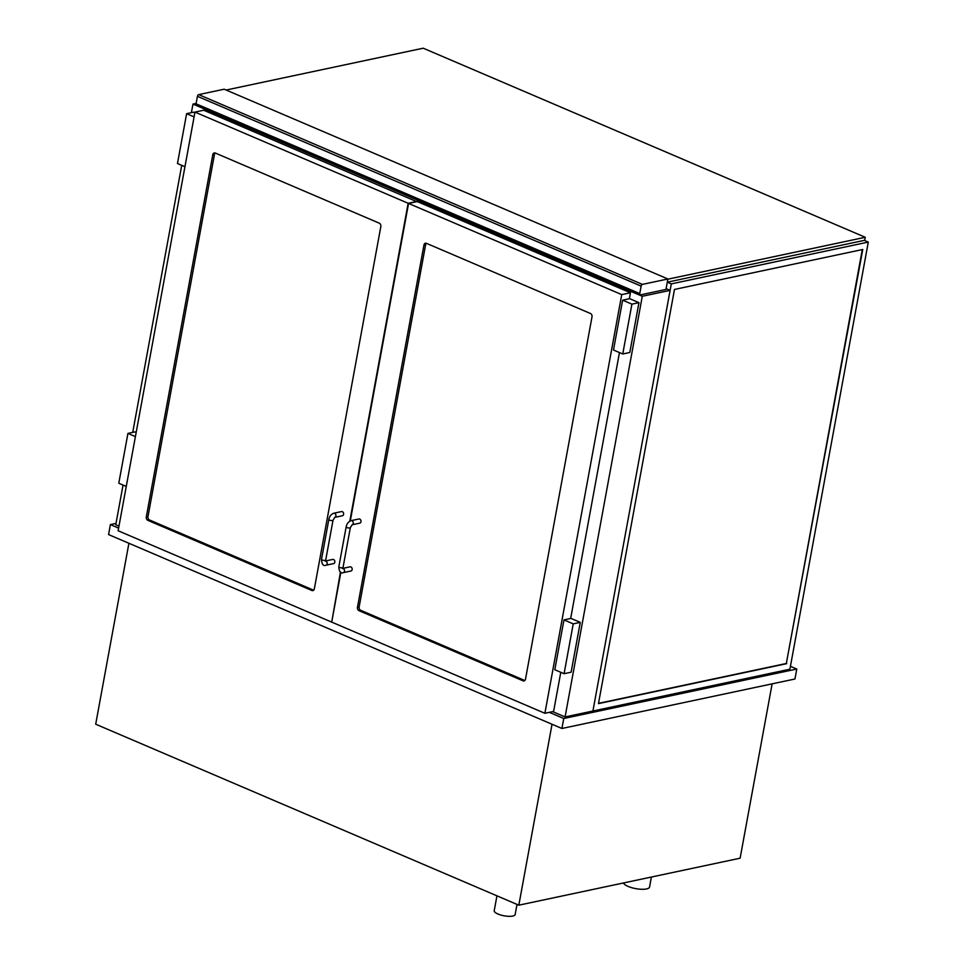 <?xml version="1.0" encoding="UTF-8"?>
<svg xmlns="http://www.w3.org/2000/svg" width="964" height="964" viewBox="0 0 964 964"><rect width="100%" height="100%" fill="white"/><g stroke="black" fill="none" stroke-linecap="round" stroke-linejoin="round"><path stroke-width="1.45" d="M196.138 103.425L192.969 104.088L191.39 112.668M181.726 165.338L132.719 432.39M123.043 485.073L115.764 524.753L118.982 526.127M666.1 288.658L670.125 290.369L642.289 296.273L192.969 104.088M670.125 290.369L592.92 711.022L565.085 716.939L642.289 296.273M565.085 716.939L552.685 711.625M517.017 904.401L515.162 914.523A10.64 3.254 -169.6 0 1 504.1 915.8A10.64 3.254 -169.6 0 1 494.219 910.679L496.954 895.821M651.387 877.035L649.555 887.037A13.303 4.061 -169.6 0 1 636.891 888.82A13.303 4.061 -169.6 0 1 623.455 882.964M116.005 523.404L110.39 524.597L108.57 534.574L561.916 728.483L794.951 679.005L796.782 669.04L790.432 666.329M561.916 728.483L563.747 718.505L796.782 669.04M110.39 524.597L118.62 528.115M549.323 712.336L563.747 718.505M772.128 683.85L740.123 858.201L518.825 905.184L95.701 724.205L128.911 543.274M552.035 724.253L518.825 905.184M667.883 278.982L665.955 289.453L640.482 294.863A1.591 0.904 -66.8 0 1 640.12 294.827A1.591 0.904 -66.8 0 1 639.747 293.574L641.12 286.103A1.591 0.904 -66.8 0 1 642.398 284.392L667.883 278.982L224.202 89.206L198.717 94.617A1.591 0.904 113.2 0 0 197.439 96.328L641.12 286.103M639.747 293.574L196.066 103.811A1.591 0.904 113.2 0 0 196.439 105.064A1.591 0.904 113.2 0 0 196.801 105.088M196.066 103.811L197.439 96.328M314.336 588.871A2.663 2.036 78 0 1 312.878 590.619A2.663 2.036 78 0 1 311.866 590.498L147.854 520.355A2.663 2.036 78 0 1 146.299 516.993L212.803 154.65A2.663 2.036 78 0 1 214.261 152.915A2.663 2.036 78 0 1 215.273 153.023L379.286 223.178A2.663 2.036 78 0 1 380.84 226.528L314.336 588.871M331.761 621.84L340.461 572.062M416.81 201.681L203.693 110.233L194.969 112.089L118.126 530.754L331.303 621.937M416.87 201.416L408.146 203.271L194.969 112.089M349.799 521.187L408.146 203.271M357.463 607.32A2.663 2.036 -102 0 0 359.018 610.67L523.03 680.825A2.663 2.036 -102 0 0 524.042 680.933A2.663 2.036 -102 0 0 525.501 679.186L592.004 316.843A2.663 2.036 -102 0 0 590.45 313.493L426.437 243.338A2.663 2.036 -102 0 0 425.425 243.229A2.663 2.036 -102 0 0 423.967 244.977L357.463 607.32L359.138 606.959L425.642 244.615A2.663 2.036 78 0 1 426.317 243.29M560.783 672.306L553.601 711.432L544.889 713.288L331.712 622.105L340.846 572.303M350.281 520.934L408.555 203.44L417.267 201.584L630.444 292.767L629.347 298.756M619.466 352.571L570.664 618.478M630.444 292.767L621.732 294.623L544.889 713.288M408.555 203.44L621.732 294.623M194.861 112.692L193.656 112.186L186.618 113.68L177.472 163.518L184.943 166.712M194.089 116.873L186.618 113.68M136.177 432.426L134.972 431.908L127.935 433.402L118.789 483.253L126.26 486.446M135.406 436.608L127.935 433.402M622.636 300.178L629.685 298.683L638.951 302.648L629.805 352.487L622.756 353.981L613.49 350.016L622.636 300.178L631.914 304.142L622.756 353.981M638.951 302.648L631.914 304.142M554.806 669.739L563.964 619.9L573.231 623.865L564.085 673.703L554.806 669.739M564.085 673.703L571.122 672.209L580.268 622.37L571.001 618.406L563.964 619.9M580.268 622.37L573.231 623.865M215.153 152.975A2.663 2.036 -102 0 0 214.478 154.3L147.974 516.644A2.663 2.036 -102 0 0 149.528 519.994L313.541 590.149A2.663 2.036 -102 0 0 313.662 590.197M524.826 680.512A2.663 2.036 78 0 1 524.705 680.464L360.693 610.308A2.663 2.036 78 0 1 359.138 606.959M325.651 560.94L332.833 559.409A2.133 1.627 78 0 1 333.713 563.578L326.001 565.217C323.289 566.326 321.795 564.362 321.518 559.325A2.133 0.651 -169.6 0 0 323.494 560.349A2.133 0.651 -169.6 0 0 325.699 560.096L325.724 561.313L325.121 561.048M333.906 513.197L341.618 511.559A2.133 1.627 78 0 1 342.497 515.728L334.785 517.367A2.133 1.627 -102 0 0 333.906 513.197C331.218 514.113 329.531 516.198 328.832 519.451L321.518 559.325M342.991 568.459A2.133 1.627 -102 0 1 343.329 572.628L351.041 570.989A2.133 1.627 -102 0 0 350.161 566.82L342.979 568.35M360.994 521.753A2.133 1.627 -102 0 0 358.945 518.981L351.233 520.608A2.133 1.627 78 0 1 352.113 524.778L359.825 523.139A2.133 1.627 -102 0 0 360.994 521.753M862.298 249.568L786.335 663.485L598.511 703.359M786.732 663.654L598.463 703.624L674.487 289.441L862.756 249.483L786.335 663.485M671.306 283.886L592.92 711.022L789.902 669.209L868.299 242.072L671.306 283.886L667.305 282.175M868.299 242.072L864.298 240.361M667.293 282.187L864.72 240.277L865.262 237.277L667.847 279.199M226.13 90.038L423.196 48.2L865.262 237.277M642.398 284.392L198.717 94.617M313.541 590.149L311.866 590.498M214.478 154.3L212.803 154.65M147.974 516.644L146.299 516.993M149.528 519.994L147.854 520.355M360.693 610.308L359.018 610.67M425.642 244.615L423.967 244.977M524.705 680.464L523.03 680.825M325.663 561.048A2.133 1.627 78 0 1 326.001 565.217M325.699 560.096L333.026 520.223A2.133 0.651 -169.6 0 1 330.809 520.476A2.133 0.651 -169.6 0 1 328.832 519.451M343.329 572.628C340.617 573.737 339.123 571.773 338.846 566.736A2.133 0.651 10.4 0 0 340.172 567.615A2.133 0.651 10.4 0 0 342.545 567.808A2.133 0.651 10.4 0 0 343.027 567.507L343.051 568.724L342.449 568.459M338.846 566.736L346.16 526.862A2.133 0.651 10.4 0 0 347.486 527.742A2.133 0.651 10.4 0 0 349.872 527.947A2.133 0.651 10.4 0 0 350.354 527.633L352.113 524.778M196.439 105.064L640.12 294.827M333.026 520.223L334.785 517.367M343.027 567.507L350.354 527.633M346.16 526.862C346.859 523.609 348.546 521.524 351.233 520.608"/></g></svg>
